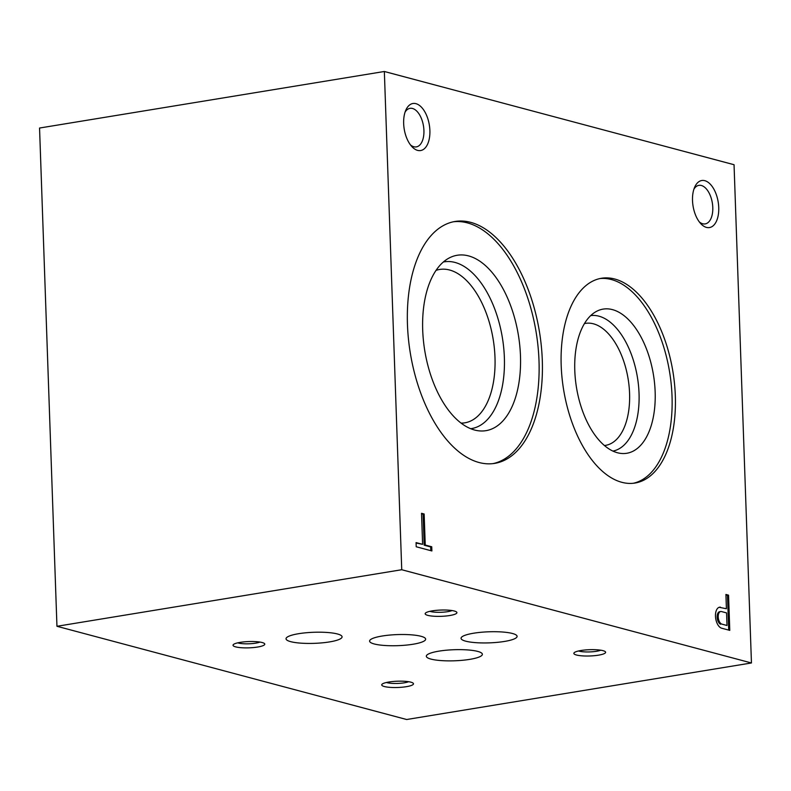 <?xml version="1.0" encoding="UTF-8"?>
<svg xmlns="http://www.w3.org/2000/svg" width="791" height="791" viewBox="0 0 791 791"><rect width="100%" height="100%" fill="white"/><g stroke="black" fill="none" stroke-linecap="round" stroke-linejoin="round"><path stroke-width="1.19" d="M262.167 642.529A15.889 3.144 178 0 0 245.853 641.719A15.889 3.144 178 0 0 233.325 644.616A15.889 3.144 178 0 0 249.017 647.839A15.889 3.144 178 0 0 264.441 643.528A15.889 3.144 178 0 0 262.167 642.529M410.865 682.168A15.889 3.144 178 0 0 394.551 681.367A15.889 3.144 178 0 0 382.023 684.255A15.889 3.144 178 0 0 397.715 687.488A15.889 3.144 178 0 0 413.139 683.167A15.889 3.144 178 0 0 410.865 682.168M602.999 650.657A15.889 3.144 178 0 0 586.685 649.846A15.889 3.144 178 0 0 574.157 652.743A15.889 3.144 178 0 0 589.839 655.976A15.889 3.144 178 0 0 605.273 651.655A15.889 3.144 178 0 0 602.999 650.657M454.301 611.018A15.889 3.144 178 0 0 437.987 610.207A15.889 3.144 178 0 0 425.459 613.104A15.889 3.144 178 0 0 441.151 616.327A15.889 3.144 178 0 0 456.575 612.016A15.889 3.144 178 0 0 454.301 611.018M477.744 651.418A28.031 5.537 178 0 0 446.203 650.222A28.031 5.537 178 0 0 426.329 656.233A28.031 5.537 178 0 0 454.538 660.792A28.031 5.537 178 0 0 482.372 654.276A28.031 5.537 178 0 0 477.744 651.418M421.02 636.29A28.031 5.537 178 0 0 389.479 635.094A28.031 5.537 178 0 0 369.605 641.106A28.031 5.537 178 0 0 397.824 645.664A28.031 5.537 178 0 0 425.647 639.148A28.031 5.537 178 0 0 421.02 636.29M337.45 633.977A28.031 5.537 178 0 0 305.909 632.78A28.031 5.537 178 0 0 286.035 638.792A28.031 5.537 178 0 0 314.245 643.35A28.031 5.537 178 0 0 342.078 636.834A28.031 5.537 178 0 0 337.45 633.977M512.469 633.492A28.031 5.537 178 0 0 480.928 632.296A28.031 5.537 178 0 0 461.054 638.307A28.031 5.537 178 0 0 489.273 642.865A28.031 5.537 178 0 0 517.096 636.35A28.031 5.537 178 0 0 512.469 633.492M401.739 569.728L56.952 626.284L406.653 719.513L751.45 662.967L734.048 164.716L384.347 71.487L401.739 569.728L751.45 662.967M384.347 71.487L39.55 128.033L56.952 626.284M416.076 542.586L416.214 546.769L431.886 550.951L431.738 546.769L425.242 545.039L424.154 514.002L421.524 513.3L422.612 544.337L416.076 542.586M720.433 607.172A10.698 5.715 80.7 0 0 719.632 607.191A10.698 5.715 80.7 0 0 715.539 617.188A10.698 5.715 80.7 0 0 721.461 628.153L729.777 630.368L728.551 595.158L725.92 594.456L726.415 608.734L719.365 607.34A10.698 5.715 80.7 0 0 719.108 607.33M704.811 180.684A23.839 12.725 80.7 0 0 694.706 187.091A23.839 12.725 80.7 0 0 700.688 223.576A23.839 12.725 80.7 0 0 718.594 212.631A23.839 12.725 80.7 0 0 704.811 180.684M415.957 103.67A23.839 12.725 80.7 0 0 405.852 110.078A23.839 12.725 80.7 0 0 411.834 146.562A23.839 12.725 80.7 0 0 429.74 135.617A23.839 12.725 80.7 0 0 415.957 103.67M614.706 279.005A103.75 55.39 80.7 0 0 601.467 278.264A103.75 55.39 80.7 0 0 563.597 389.617A103.75 55.39 80.7 0 0 635.044 483.034A103.75 55.39 80.7 0 0 674.515 383.793A103.75 55.39 80.7 0 0 614.706 279.005M470.685 222.35A122.565 65.435 80.7 0 0 455.033 221.47A122.565 65.435 80.7 0 0 410.302 353.013A122.565 65.435 80.7 0 0 494.711 463.378A122.565 65.435 80.7 0 0 541.341 346.142A122.565 65.435 80.7 0 0 470.685 222.35M461.084 423.106A77.706 41.488 80.7 0 0 464.821 422.819A77.706 41.488 80.7 0 0 494.385 348.495A77.706 41.488 80.7 0 0 449.585 270.008A77.706 41.488 80.7 0 0 439.667 269.454A77.706 41.488 80.7 0 0 436.039 270.374M470.685 428.702A84.479 45.107 80.7 0 0 503.788 348.604A84.479 45.107 80.7 0 0 455.013 262.444A84.479 45.107 80.7 0 0 443.346 261.999M468.549 255.898A88.879 47.45 80.7 0 0 449.486 257.826A88.879 47.45 80.7 0 0 424.757 350.64A88.879 47.45 80.7 0 0 477.843 430.7A88.879 47.45 80.7 0 0 520.349 353.122A88.879 47.45 80.7 0 0 468.549 255.898M493.06 463.605A122.565 65.435 80.7 0 0 537.89 345.133A122.565 65.435 80.7 0 0 467.392 222.884A122.565 65.435 80.7 0 0 453.401 221.777M604.423 445.521A61.807 33.004 80.7 0 0 605.58 445.363A61.807 33.004 80.7 0 0 629.092 386.245A61.807 33.004 80.7 0 0 593.458 323.816A61.807 33.004 80.7 0 0 585.567 323.371A61.807 33.004 80.7 0 0 584.43 323.598M612.916 451.088A68.649 36.653 80.7 0 0 638.456 385.019A68.649 36.653 80.7 0 0 598.935 316.182A68.649 36.653 80.7 0 0 590.699 315.609M612.471 309.627A73.049 38.996 80.7 0 0 596.8 311.219A73.049 38.996 80.7 0 0 576.481 387.501A73.049 38.996 80.7 0 0 620.104 453.302A73.049 38.996 80.7 0 0 655.047 389.538A73.049 38.996 80.7 0 0 612.471 309.627M633.393 483.252A103.75 55.39 80.7 0 0 671.065 382.795A103.75 55.39 80.7 0 0 611.413 279.549A103.75 55.39 80.7 0 0 599.825 278.58M429.879 611.324A12.458 2.462 178 0 0 441.002 612.283A12.458 2.462 178 0 0 452.037 610.553M578.577 650.973A12.458 2.462 178 0 0 589.7 651.922A12.458 2.462 178 0 0 600.735 650.192M386.443 682.485A12.458 2.462 178 0 0 397.576 683.434A12.458 2.462 178 0 0 408.611 681.713M237.745 642.836A12.458 2.462 178 0 0 248.878 643.795A12.458 2.462 178 0 0 259.913 642.065M410.45 144.891A19.538 10.431 80.7 0 0 416.343 146.889A19.538 10.431 80.7 0 0 423.768 128.201A19.538 10.431 80.7 0 0 412.507 108.476A19.538 10.431 80.7 0 0 410.015 108.337A19.538 10.431 80.7 0 0 405.071 112.114M699.303 221.905A19.538 10.431 80.7 0 0 705.196 223.902A19.538 10.431 80.7 0 0 712.632 205.215A19.538 10.431 80.7 0 0 701.37 185.489A19.538 10.431 80.7 0 0 698.878 185.351A19.538 10.431 80.7 0 0 693.934 189.128M728.709 630.081L727.493 595.336L728.551 595.158M727.493 595.336L725.94 594.921M719.365 607.34L726.415 608.734M721.56 624.04L727.008 625.493L726.563 612.906L721.53 611.572A6.447 3.441 80.7 0 0 720.71 611.522A6.447 3.441 80.7 0 0 718.228 617.306A6.447 3.441 80.7 0 0 721.56 624.04L727.008 625.493M720.71 611.522L719.652 611.7A6.447 3.441 80.7 0 0 717.17 617.484A6.447 3.441 80.7 0 0 720.502 624.208M430.808 550.665L430.68 546.937L431.738 546.769M430.68 546.937L424.184 545.207L425.242 545.039M424.184 545.207L423.096 514.18L424.154 514.002M423.096 514.18L421.544 513.764M416.086 543.051L422.612 544.337"/></g></svg>
